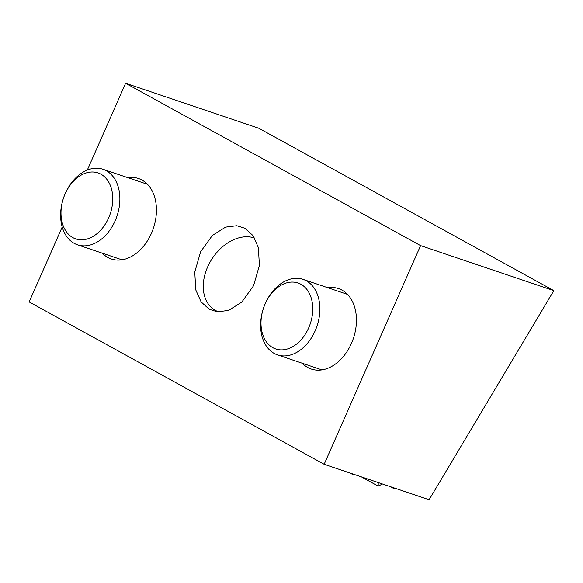 <?xml version="1.0" encoding="UTF-8"?>
<svg xmlns="http://www.w3.org/2000/svg" width="583" height="583" viewBox="0 0 583 583"><rect width="100%" height="100%" fill="white"/><g stroke="black" fill="none" stroke-linecap="round" stroke-linejoin="round"><path stroke-width="0.87" d="M244.94 228.281L253.037 235.619L258.393 247.629L259.391 265.505L253.518 285.794L241.807 302.074L228.565 310.426L217.35 311.825L209.224 309.26L201.12 301.914L195.771 289.911L194.766 272.035L200.639 251.739L212.35 235.466L225.592 227.115L236.807 225.716L244.94 228.281M102.28 253.175A42.472 30.068 -71.3 0 0 107.804 257.438A42.472 30.068 -71.3 0 0 111.28 258.976A42.472 30.068 -71.3 0 0 152.447 230.875A42.472 30.068 -71.3 0 0 141.946 180.03A42.472 30.068 -71.3 0 0 138.47 178.5A42.472 30.068 -71.3 0 0 127.794 177.647M302.278 363.245A42.472 30.068 -71.3 0 0 307.802 367.516A42.472 30.068 -71.3 0 0 311.278 369.046A42.472 30.068 -71.3 0 0 352.445 340.953A42.472 30.068 -71.3 0 0 341.944 290.101A42.472 30.068 -71.3 0 0 338.468 288.57A42.472 30.068 -71.3 0 0 327.792 287.725M324.148 464.294L420.598 245.611L553.85 290.633L429.095 499.748L324.148 464.294L29.15 301.928L62.213 226.969M87.312 170.061L125.6 83.252L420.598 245.611M125.6 83.252L258.852 128.275L553.85 290.633M300.872 284.242A34.82 24.654 -71.3 0 0 265.112 303.991A34.82 24.654 -71.3 0 0 272.88 347.708A34.82 24.654 -71.3 0 0 308.64 327.952A34.82 24.654 -71.3 0 0 300.872 284.242M274.229 353.436A39.855 28.217 108.7 0 1 264.369 305.718A39.855 28.217 108.7 0 1 303.007 279.352A39.855 28.217 108.7 0 1 306.272 280.787A39.855 28.217 108.7 0 1 316.124 328.506A39.855 28.217 108.7 0 1 277.493 354.872A39.855 28.217 108.7 0 1 274.229 353.436M354.464 474.533L353.582 474.97L353.589 474.241M366.787 478.694L365.905 479.131L365.913 478.403M382.492 483.999L378.185 486.135L378.243 482.564M394.815 488.168L393.933 488.605L393.948 487.869M353.582 474.97L350.121 473.068M365.905 479.131L362.451 477.229M378.185 486.135L361.329 476.85M393.933 488.605L390.479 486.703M218.895 311.941A41.335 29.456 122.9 0 1 215.506 310.447A41.335 29.456 122.9 0 1 209.618 262.897A41.335 29.456 122.9 0 1 254.603 238.053M100.874 174.164A34.82 24.654 -71.3 0 0 65.114 193.92A34.82 24.654 -71.3 0 0 72.882 237.631A34.82 24.654 -71.3 0 0 108.642 217.882A34.82 24.654 -71.3 0 0 100.874 174.164M74.23 243.366A39.855 28.217 108.7 0 1 64.37 195.64A39.855 28.217 108.7 0 1 103.009 169.274A39.855 28.217 108.7 0 1 106.274 170.717A39.855 28.217 108.7 0 1 116.126 218.436A39.855 28.217 108.7 0 1 77.495 244.802A39.855 28.217 108.7 0 1 74.23 243.366M347.468 294.371L303.007 279.352M321.954 369.899L277.493 354.872M147.47 184.294L103.009 169.274M121.956 259.821L77.495 244.802"/></g></svg>
